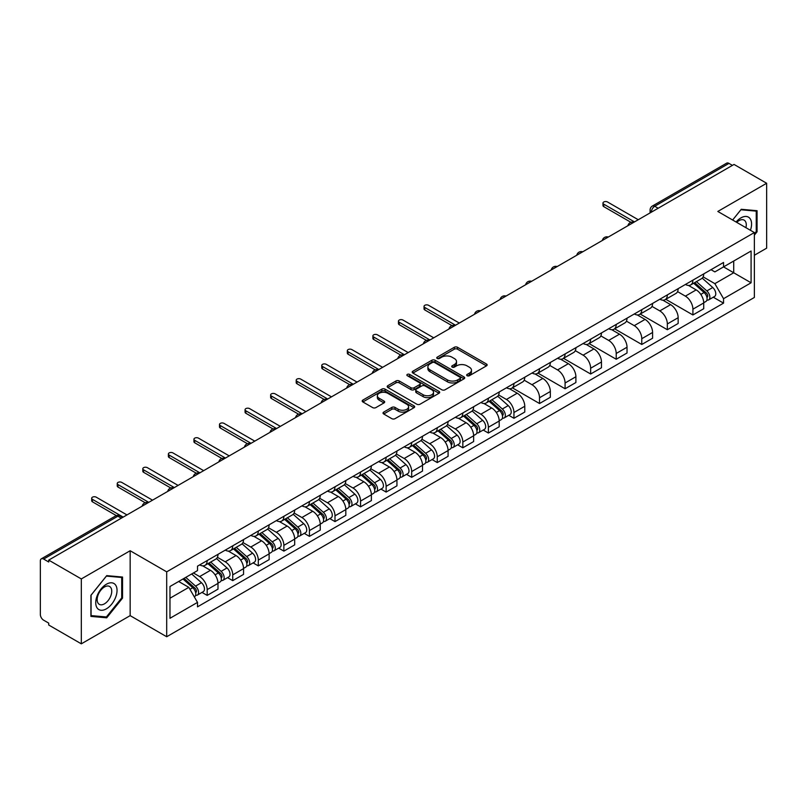 <?xml version="1.0" encoding="UTF-8"?>
<svg xmlns="http://www.w3.org/2000/svg" width="807" height="807" viewBox="0 0 807 807"><rect width="100%" height="100%" fill="white"/><g stroke="black" fill="none" stroke-linecap="round" stroke-linejoin="round"><path stroke-width="1.21" d="M467.132 375.729A1.594 0.918 0 0 0 469.381 375.729L486.47 365.864A2.28 1.311 0 0 0 487.135 364.935A2.28 1.311 0 0 0 486.47 364.007L457.519 347.292A2.28 1.311 0 0 0 454.301 347.292L437.212 357.158A1.594 0.918 0 0 0 436.748 357.804A1.594 0.918 0 0 0 437.212 358.459A1.594 0.918 0 0 0 439.462 358.459L441.671 357.178A7.283 4.206 0 0 1 451.97 357.178L454.381 358.57A7.283 4.206 0 0 1 456.51 361.546A7.283 4.206 0 0 1 454.381 364.522L452.172 365.793A1.594 0.918 0 0 0 451.708 366.449A1.594 0.918 0 0 0 452.172 367.094A1.594 0.918 0 0 0 454.422 367.094L456.631 365.813A7.283 4.206 0 0 1 466.93 365.813L469.341 367.205A7.283 4.206 0 0 1 471.47 370.181A7.283 4.206 0 0 1 469.341 373.157L467.132 374.428A1.594 0.918 0 0 0 466.668 375.084A1.594 0.918 0 0 0 467.132 375.729L467.132 374.428M383.688 412.115A2.28 1.311 0 0 0 383.022 413.043A2.28 1.311 0 0 0 383.688 413.971L391.809 418.662A2.28 1.311 0 0 0 395.027 418.662L414.011 407.696A2.28 1.311 0 0 0 414.677 406.768A2.28 1.311 0 0 0 414.011 405.84L385.05 389.125A2.28 1.311 0 0 0 381.832 389.125L362.857 400.09A2.28 1.311 0 0 0 362.192 401.018A2.28 1.311 0 0 0 362.857 401.947L372.673 407.606A2.28 1.311 0 0 0 375.88 407.606L384.011 402.915A2.28 1.311 0 0 0 384.677 401.987A2.28 1.311 0 0 0 384.011 401.059L379.139 398.255A6.083 3.51 0 0 1 377.363 395.763A6.083 3.51 0 0 1 381.116 392.525A6.083 3.51 0 0 1 387.743 393.281L406.809 404.287A6.083 3.51 0 0 1 408.594 406.768A6.083 3.51 0 0 1 404.832 410.017A6.083 3.51 0 0 1 398.204 409.26L395.027 407.424A2.28 1.311 0 0 0 391.809 407.424L383.688 412.115L383.688 413.971M166.696 571.84L130.159 550.737L81.315 578.932L48.713 560.108L734.037 164.436L766.65 183.26L717.816 211.454L754.363 232.557L166.696 571.84L166.696 636.743L754.363 297.46L754.363 232.557M441.833 389.781A2.28 1.311 0 0 0 445.05 389.781L464.035 378.816A2.28 1.311 0 0 0 464.701 377.888A2.28 1.311 0 0 0 464.035 376.96L435.084 360.245A2.28 1.311 0 0 0 431.866 360.245L412.881 371.2A2.28 1.311 0 0 0 412.216 372.128A2.28 1.311 0 0 0 412.881 373.056L441.833 389.781M407.969 376.072A1.594 0.918 0 0 1 409.583 376.304L438.988 393.281L420.043 404.216A2.28 1.311 0 0 1 416.826 404.216L387.864 387.501L387.864 385.645A2.28 1.311 0 0 0 387.199 386.573A2.28 1.311 0 0 0 387.864 387.501M387.864 385.645L395.995 380.954A2.28 1.311 0 0 1 399.213 380.954L410.955 387.733A2.28 1.311 0 0 0 414.173 387.733L419.559 384.626A2.28 1.311 0 0 0 420.225 383.698A2.28 1.311 0 0 0 419.559 382.77L407.333 375.709A1.594 0.918 0 0 1 406.869 375.053A1.594 0.918 0 0 1 407.848 374.206A1.594 0.918 0 0 1 409.583 374.408L439.018 391.405A2.28 1.311 0 0 1 439.684 392.333A2.28 1.311 0 0 1 439.018 393.261L439.018 391.405M81.315 578.932L81.315 643.835L48.713 625.011L48.713 623.115L43.628 620.19A4.63 2.673 -120 0 1 40.35 614.51L40.35 560.956A4.63 2.673 -120 0 1 41.308 558.837L115.542 515.976A4.63 2.673 60 0 1 117.862 516.208L43.628 559.059A4.63 2.673 -120 0 0 41.308 558.837M754.363 255.264L766.65 248.163L766.65 183.26M81.315 643.835L130.159 615.64L166.696 636.743M48.713 560.108L48.713 561.995L43.628 559.059M658.159 208.236L654.719 206.249A4.63 2.673 60 0 0 652.409 206.017L726.643 163.165A4.63 2.673 60 0 1 728.963 163.387L654.719 206.249A4.63 2.673 120 0 0 651.441 211.928L651.441 212.12M732.403 165.374L728.963 163.387M692.9 280.14A10.662 6.153 60 0 1 690.701 284.932L701.515 278.687A10.662 6.153 -120 0 0 703.724 273.896M677.557 291.62L685.365 296.139A10.662 6.153 60 0 1 692.91 309.192L703.724 302.948A10.662 6.153 -120 0 0 696.179 289.895L688.442 285.416M703.724 302.948L703.724 308.718L692.91 314.962L665.795 299.306M690.701 284.932A10.662 6.153 60 0 1 685.446 284.447M692.91 309.192L692.91 314.962M667.339 294.908A10.662 6.153 60 0 1 665.129 299.69L675.953 293.445A10.662 6.153 -120 0 0 678.152 288.664M640.223 314.064L667.339 329.72L678.152 323.476L678.152 317.706A10.662 6.153 -120 0 0 670.617 304.653L662.88 300.184M665.129 299.69A10.662 6.153 60 0 1 659.884 299.205M651.995 306.388L659.803 310.897A10.662 6.153 60 0 1 667.339 323.95L667.339 329.72M641.777 309.666A10.662 6.153 60 0 1 639.568 314.448L650.381 308.203A10.662 6.153 -120 0 0 652.591 303.422M614.662 328.832L641.777 344.478L652.591 338.234L652.591 332.464A10.662 6.153 -120 0 0 645.055 319.411L637.308 314.942M639.568 314.448A10.662 6.153 60 0 1 634.322 313.963M626.424 321.146L634.241 325.655A10.662 6.153 60 0 1 641.777 338.708L641.777 344.478M616.215 324.424A10.662 6.153 60 0 1 614.006 329.206L624.82 322.961A10.662 6.153 -120 0 0 627.029 318.18M589.1 343.59L616.215 359.246L627.029 353.002L627.029 347.222A10.662 6.153 -120 0 0 619.494 334.169L611.746 329.7M614.006 329.206A10.662 6.153 60 0 1 608.75 328.731M600.862 335.904L608.67 340.413A10.662 6.153 60 0 1 616.215 353.466L616.215 359.246M590.643 339.182A10.662 6.153 60 0 1 588.434 343.974L599.258 337.719A10.662 6.153 -120 0 0 601.467 332.938M563.538 358.348L590.643 374.004L601.467 367.76L601.467 361.99A10.662 6.153 -120 0 0 593.922 348.927L586.185 344.458M588.434 343.974A10.662 6.153 60 0 1 583.189 343.489M575.3 350.662L583.108 355.171A10.662 6.153 60 0 1 590.643 368.234L590.643 374.004M565.082 353.94A10.662 6.153 60 0 1 562.872 358.732L573.686 352.488A10.662 6.153 -120 0 0 575.895 347.696M537.966 373.106L565.082 388.762L575.895 382.518L575.895 376.748A10.662 6.153 -120 0 0 568.36 363.685L560.623 359.216M562.872 358.732A10.662 6.153 60 0 1 557.627 358.247M549.728 365.42L557.546 369.929A10.662 6.153 60 0 1 565.082 382.992L565.082 388.762M539.52 368.698A10.662 6.153 60 0 1 537.311 373.49L548.124 367.246A10.662 6.153 -120 0 0 550.334 362.454M512.405 387.864L539.52 403.52L550.334 397.276L550.334 391.506A10.662 6.153 -120 0 0 542.798 378.453L535.051 373.974M537.311 373.49A10.662 6.153 60 0 1 532.065 373.005M524.167 380.178L531.974 384.697A10.662 6.153 60 0 1 539.52 397.75L539.52 403.52M513.948 383.466A10.662 6.153 60 0 1 511.749 388.248L522.563 382.004A10.662 6.153 -120 0 0 524.772 377.222M508.763 415.282L513.948 418.278L524.772 412.034L524.772 406.264A10.662 6.153 -120 0 0 517.226 393.211L509.489 388.742M511.749 388.248A10.662 6.153 60 0 1 506.493 387.763M498.605 394.946L506.413 399.455A10.662 6.153 60 0 1 513.948 412.508L513.948 418.278M488.386 398.224A10.662 6.153 60 0 1 486.177 403.006L496.991 396.762A10.662 6.153 -120 0 0 499.2 391.98M483.201 430.05L488.386 433.036L499.2 426.792L499.2 421.022A10.662 6.153 -120 0 0 491.665 407.969L483.928 403.5M486.177 403.006A10.662 6.153 60 0 1 480.932 402.522M473.033 409.704L480.851 414.213A10.662 6.153 60 0 1 488.386 427.266L488.386 433.036M462.825 412.982A10.662 6.153 60 0 1 460.615 417.764L471.429 411.52A10.662 6.153 -120 0 0 473.638 406.738M457.64 444.808L462.825 447.804L473.638 441.55L473.638 435.78A10.662 6.153 -120 0 0 466.103 422.727L458.356 418.258M460.615 417.764A10.662 6.153 60 0 1 455.37 417.29M447.471 424.462L455.289 428.971A10.662 6.153 60 0 1 462.825 442.024L462.825 447.804M437.263 427.74A10.662 6.153 60 0 1 435.054 432.522L445.868 426.278A10.662 6.153 -120 0 0 448.077 421.496M432.068 459.566L437.263 462.562L448.077 456.318L448.077 450.548A10.662 6.153 -120 0 0 440.531 437.485L432.794 433.016M435.054 432.522A10.662 6.153 60 0 1 429.798 432.048M421.91 439.22L429.717 443.729A10.662 6.153 60 0 1 437.263 456.792L437.263 462.562M411.691 442.498A10.662 6.153 60 0 1 409.482 447.29L420.306 441.046A10.662 6.153 -120 0 0 422.505 436.254M406.506 474.324L411.691 477.32L422.505 471.076L422.505 465.306A10.662 6.153 -120 0 0 414.969 452.243L407.232 447.774M409.482 447.29A10.662 6.153 60 0 1 404.236 446.806M396.348 453.978L404.156 458.487A10.662 6.153 60 0 1 411.691 471.55L411.691 477.32M386.129 457.256A10.662 6.153 60 0 1 383.92 462.048L394.734 455.804A10.662 6.153 -120 0 0 396.943 451.012M380.944 489.082L386.129 492.078L396.943 485.834L396.943 480.064A10.662 6.153 -120 0 0 389.408 467.001L381.661 462.532M383.92 462.048A10.662 6.153 60 0 1 378.675 461.564M370.776 468.736L378.594 473.255A10.662 6.153 60 0 1 386.129 486.308L386.129 492.078M360.568 472.024A10.662 6.153 60 0 1 358.358 476.806L369.172 470.562A10.662 6.153 -120 0 0 371.381 465.78M355.383 503.84L360.568 506.836L371.381 500.592L371.381 494.822A10.662 6.153 -120 0 0 363.846 481.769L356.099 477.3M358.358 476.806A10.662 6.153 60 0 1 353.113 476.322M345.214 483.504L353.022 488.013A10.662 6.153 60 0 1 360.568 501.066L360.568 506.836M334.996 486.782A10.662 6.153 60 0 1 332.797 491.564L343.611 485.32A10.662 6.153 -120 0 0 345.82 480.538M329.811 518.608L334.996 521.594L345.82 515.35L345.82 509.58A10.662 6.153 -120 0 0 338.274 496.527L330.537 492.058M332.797 491.564A10.662 6.153 60 0 1 327.541 491.08M319.653 498.262L327.46 502.771A10.662 6.153 60 0 1 334.996 515.824L334.996 521.594M309.434 501.54A10.662 6.153 60 0 1 307.225 506.322L318.039 500.078A10.662 6.153 -120 0 0 320.248 495.296M304.249 533.366L309.434 536.352L320.248 530.108L320.248 524.338A10.662 6.153 -120 0 0 312.713 511.285L304.975 506.816M307.225 506.322A10.662 6.153 60 0 1 301.979 505.848M294.081 513.02L301.899 517.529A10.662 6.153 60 0 1 309.434 530.582L309.434 536.352M283.872 516.298A10.662 6.153 60 0 1 281.663 521.08L292.477 514.836A10.662 6.153 -120 0 0 294.686 510.054M278.687 548.124L283.872 551.12L294.686 544.876L294.686 539.096A10.662 6.153 -120 0 0 287.151 526.043L279.404 521.574M281.663 521.08A10.662 6.153 60 0 1 276.418 520.606M268.519 527.778L276.337 532.287A10.662 6.153 60 0 1 283.872 545.35L283.872 551.12M258.301 531.056A10.662 6.153 60 0 1 256.101 535.848L266.915 529.604A10.662 6.153 -120 0 0 269.124 524.812M253.116 562.883L258.301 565.878L269.124 559.634L269.124 553.864A10.662 6.153 -120 0 0 261.579 540.801L253.842 536.332M256.101 535.848A10.662 6.153 60 0 1 250.846 535.364M242.957 542.536L250.765 547.045A10.662 6.153 60 0 1 258.301 560.108L258.301 565.878M232.739 545.814A10.662 6.153 60 0 1 230.53 550.606L241.354 544.362A10.662 6.153 -120 0 0 243.553 539.57M227.554 577.641L232.739 580.637L243.553 574.392L243.553 568.622A10.662 6.153 -120 0 0 236.017 555.559L228.28 551.09M230.53 550.606A10.662 6.153 60 0 1 225.284 550.122M217.396 557.294L225.203 561.803A10.662 6.153 60 0 1 232.739 574.866L232.739 580.637M207.177 560.583A10.662 6.153 60 0 1 204.968 565.364L215.782 559.12A10.662 6.153 -120 0 0 217.991 554.338M201.992 592.399L207.177 595.395L217.991 589.15L217.991 583.38A10.662 6.153 -120 0 0 210.456 570.327L202.708 565.858M204.968 565.364A10.662 6.153 60 0 1 199.722 564.88M193.408 572.97L199.642 576.571A10.662 6.153 60 0 1 207.177 589.624L207.177 595.395M711.017 269.689L714.861 271.909L751.085 251.007L733.714 261.034L733.714 272.766L714.861 283.65L703.119 276.862M169.974 598.229L188.818 587.355L197.503 602.395L169.974 618.293L169.974 586.497L197.503 570.61L197.503 566.161L723.546 262.457L723.546 266.895L751.085 282.793L723.546 298.691L714.861 283.65M751.085 251.007L751.085 282.793M197.503 602.395L197.503 606.844L723.546 303.139L723.546 298.691M754.363 235.15L757.067 231.791L757.067 210.708L741.25 209.295L732.635 220.008L740.917 209.759L756.24 211.131L756.24 231.559L754.363 233.899M130.159 550.737L130.159 615.64M90.909 616.397L106.716 617.809L122.533 598.128L122.533 577.045L106.716 575.633L90.909 595.304L90.909 616.397M188.818 587.355L178.66 581.484M713.287 297.208L723.546 303.139M756.24 231.316L757.067 231.791M105.051 616.841L106.716 617.809M121.716 597.664L122.533 598.128M467.767 375.951L469.341 375.043A7.283 4.206 0 0 0 471.47 372.077L471.47 370.181M456.51 361.546L456.51 363.432A7.283 4.206 0 0 1 454.381 366.408L452.808 367.316M486.439 365.884L457.519 349.179A2.28 1.311 0 0 0 454.301 349.179L437.848 358.681M464.035 376.96L464.035 378.816L435.084 362.141A2.28 1.311 0 0 0 431.866 362.141L412.912 373.076M460.01 378.544A1.594 0.918 0 0 0 460.474 377.888A1.594 0.918 0 0 0 460.01 377.242L434.6 362.565A1.594 0.918 0 0 0 432.34 362.565L430.01 363.917A7.283 4.206 0 0 0 427.881 366.882A7.283 4.206 0 0 0 430.01 369.858L447.381 379.885A7.283 4.206 0 0 0 457.68 379.885L460.01 378.544L460.01 380.43A1.594 0.918 0 0 0 460.474 379.784L460.474 377.888M427.881 366.882L427.881 368.779A7.283 4.206 0 0 0 430.01 371.745L430.01 369.858M460.01 380.43L457.68 381.782A7.283 4.206 0 0 1 447.381 381.782L430.01 371.745M387.895 387.521L395.995 382.851L395.995 380.954M420.225 383.698L420.225 385.585A2.28 1.311 0 0 1 419.559 386.513L414.173 389.63A2.28 1.311 0 0 1 410.955 389.63L399.213 382.851A2.28 1.311 0 0 0 395.995 382.851M423.14 394.764A6.083 3.51 0 0 0 429.768 395.531A6.083 3.51 0 0 0 433.52 392.283A6.083 3.51 0 0 0 431.745 389.801L425.027 385.928A2.28 1.311 0 0 0 421.809 385.928L416.422 389.035A2.28 1.311 0 0 0 415.756 389.963A2.28 1.311 0 0 0 416.422 390.891L423.14 394.764L423.14 396.661A6.083 3.51 0 0 0 429.768 397.427A6.083 3.51 0 0 0 433.52 394.179L433.52 392.283M415.756 389.963L415.756 391.859A2.28 1.311 0 0 0 416.422 392.787L416.422 390.891M423.14 396.661L416.422 392.787M408.594 406.768L408.594 408.665A6.083 3.51 0 0 1 404.832 411.913A6.083 3.51 0 0 1 398.204 411.146L395.027 409.31A2.28 1.311 0 0 0 391.809 409.31L383.718 413.991M377.363 395.763L377.363 397.659A6.083 3.51 0 0 0 379.139 400.141L379.139 398.255M383.981 402.935L379.139 400.141M413.981 407.717L385.05 391.022A2.28 1.311 0 0 0 381.832 391.022L362.888 401.957M693.647 283.227L704.067 292.527A5.79 3.349 60 0 1 705.883 301.485L703.724 302.736M693.919 283.479L698.822 286.303M694.696 282.621L706.286 292.961A2.784 1.604 60 0 1 707.164 297.269A2.784 1.604 60 0 1 706.912 297.369M696.431 281.623L706.851 290.913A5.79 3.349 60 0 1 708.667 299.871A5.79 3.349 60 0 1 706.922 300.063M702.241 278.133L712.752 287.514A5.79 3.349 60 0 1 714.568 296.472L708.667 299.871M630.913 222.308L603.757 206.632A2.663 1.543 180 0 1 602.98 205.543L602.98 203.082A2.663 1.543 -0 0 0 603.757 204.171L634.484 221.905M638.256 219.736L607.53 201.992A2.663 1.543 -0 0 0 604.625 201.659A2.663 1.543 -0 0 0 602.98 203.082M750.419 230.277A15.061 8.695 120 0 0 750.147 218.717A15.061 8.695 120 0 0 736.095 222.006M745.91 227.675A10.309 5.952 120 0 0 745.295 221.209A10.309 5.952 120 0 0 744.135 220.14A10.309 5.952 120 0 0 736.72 222.369M755.231 210.546L756.24 211.131M115.613 585.055A15.061 8.695 120 0 0 101.067 588.959A15.061 8.695 120 0 0 97.163 608.004A15.061 8.695 120 0 0 111.719 604.11A15.061 8.695 120 0 0 115.613 585.055M110.771 587.557A10.309 5.952 120 0 0 109.611 586.477A10.309 5.952 120 0 0 100.018 591.289A10.309 5.952 120 0 0 98.141 603.263A10.309 5.952 120 0 0 99.291 604.342A10.309 5.952 120 0 0 108.895 599.53A10.309 5.952 120 0 0 110.771 587.557M106.393 616.962L91.07 615.59L91.07 595.163L106.393 576.097L121.716 577.469L121.716 597.896L106.393 616.962M120.697 576.884L121.716 577.469M489.123 401.301L499.543 410.602A5.79 3.349 60 0 1 501.359 419.559L499.2 420.81M489.405 401.553L494.308 404.388M490.182 400.696L501.772 411.045A2.784 1.604 60 0 1 502.64 415.343A2.784 1.604 60 0 1 502.388 415.444M491.917 399.697L502.327 408.998A5.79 3.349 60 0 1 504.153 417.955A5.79 3.349 60 0 1 502.398 418.137M497.717 396.207L508.228 405.588A5.79 3.349 60 0 1 510.044 414.546L504.153 417.955M463.561 416.069L473.981 425.36A5.79 3.349 60 0 1 475.797 434.317L473.638 435.568M463.833 416.311L468.746 419.146M464.61 415.454L476.201 425.803A2.784 1.604 60 0 1 477.078 430.101A2.784 1.604 60 0 1 476.826 430.202M466.345 414.455L476.766 423.756A5.79 3.349 60 0 1 478.581 432.713A5.79 3.349 60 0 1 476.836 432.895M472.156 410.965L482.667 420.346A5.79 3.349 60 0 1 484.482 429.304L478.581 432.713M437.999 430.827L448.42 440.118A5.79 3.349 60 0 1 450.235 449.075L448.077 450.326M438.272 431.069L443.174 433.904M439.048 430.222L450.639 440.561A2.784 1.604 60 0 1 451.517 444.859A2.784 1.604 60 0 1 451.264 444.96M440.783 429.213L451.204 438.514A5.79 3.349 60 0 1 453.02 447.471A5.79 3.349 60 0 1 451.274 447.653M446.594 425.733L457.105 435.104A5.79 3.349 60 0 1 458.921 444.062L453.02 447.471M412.438 445.585L422.848 454.876A5.79 3.349 60 0 1 424.674 463.843L422.505 465.084M412.71 445.827L417.612 448.662M413.487 444.98L425.077 455.319A2.784 1.604 60 0 1 425.945 459.627A2.784 1.604 60 0 1 425.692 459.718M415.222 443.981L425.632 453.272A5.79 3.349 60 0 1 427.458 462.229A5.79 3.349 60 0 1 425.703 462.421M421.032 440.491L431.533 449.862A5.79 3.349 60 0 1 433.359 458.83L427.458 462.229M386.866 460.343L397.286 469.644A5.79 3.349 60 0 1 399.102 478.601L396.943 479.842M387.148 460.595L392.051 463.42M387.915 459.738L399.515 470.078A2.784 1.604 60 0 1 400.383 474.385A2.784 1.604 60 0 1 400.131 474.486M389.65 458.739L400.07 468.03A5.79 3.349 60 0 1 401.886 476.987A5.79 3.349 60 0 1 400.141 477.179M395.46 455.249L405.971 464.63A5.79 3.349 60 0 1 407.787 473.588L401.886 476.987M361.304 475.101L371.724 484.402A5.79 3.349 60 0 1 373.54 493.359L371.381 494.61M361.576 475.353L366.479 478.178M362.353 474.496L373.944 484.846A2.784 1.604 60 0 1 374.821 489.143A2.784 1.604 60 0 1 374.569 489.244M364.088 473.497L374.509 482.788A5.79 3.349 60 0 1 376.324 491.745A5.79 3.349 60 0 1 374.579 491.937M369.899 470.007L380.41 479.388A5.79 3.349 60 0 1 382.225 488.346L376.324 491.745M335.742 489.859L346.153 499.16A5.79 3.349 60 0 1 347.978 508.117L345.81 509.368M336.015 490.111L340.917 492.946M336.791 489.254L348.382 499.604A2.784 1.604 60 0 1 349.26 503.901A2.784 1.604 60 0 1 348.997 504.002M338.526 488.255L348.947 497.546A5.79 3.349 60 0 1 350.763 506.514A5.79 3.349 60 0 1 349.007 506.695M344.337 484.765L354.838 494.146A5.79 3.349 60 0 1 356.664 503.104L350.763 506.514M310.17 504.627L320.591 513.918A5.79 3.349 60 0 1 322.407 522.875L320.248 524.126M310.453 504.869L315.355 507.704M311.23 504.012L322.82 514.362A2.784 1.604 60 0 1 323.688 518.659A2.784 1.604 60 0 1 323.436 518.76M312.965 503.013L323.375 512.314A5.79 3.349 60 0 1 325.201 521.272A5.79 3.349 60 0 1 323.446 521.453M318.765 499.523L329.276 508.904A5.79 3.349 60 0 1 331.092 517.862L325.201 521.272M284.609 519.385L295.029 528.676A5.79 3.349 60 0 1 296.845 537.633L294.686 538.884M284.881 519.627L289.794 522.462M285.658 518.78L297.248 529.12A2.784 1.604 60 0 1 298.126 533.417A2.784 1.604 60 0 1 297.874 533.518M287.393 517.771L297.813 527.072A5.79 3.349 60 0 1 299.629 536.03A5.79 3.349 60 0 1 297.884 536.211M293.203 514.291L303.714 523.662A5.79 3.349 60 0 1 305.53 532.62L299.629 536.03M451.96 325.625L424.805 309.949A2.663 1.543 180 0 1 424.028 308.859L424.028 306.398A2.663 1.543 -0 0 0 424.805 307.487L455.531 325.231M459.304 323.052L428.578 305.308A2.663 1.543 -0 0 0 425.672 304.975A2.663 1.543 -0 0 0 424.028 306.398M426.399 340.383L399.243 324.707A2.663 1.543 180 0 1 398.456 323.617L398.456 321.156A2.663 1.543 -0 0 0 399.243 322.245L429.97 339.989M433.732 337.81L403.006 320.066A2.663 1.543 -0 0 0 400.101 319.733A2.663 1.543 -0 0 0 398.456 321.156M400.837 355.151L373.671 339.465A2.663 1.543 180 0 1 372.895 338.375L372.895 335.914A2.663 1.543 -0 0 0 373.671 337.003L404.398 354.747M408.171 352.568L377.444 334.834A2.663 1.543 -0 0 0 374.539 334.502A2.663 1.543 -0 0 0 372.895 335.914M375.265 369.909L348.11 354.223A2.663 1.543 180 0 1 347.333 353.143L347.333 350.682A2.663 1.543 -0 0 0 348.11 351.771L378.836 369.505M382.609 367.326L351.882 349.592A2.663 1.543 -0 0 0 348.977 349.26A2.663 1.543 -0 0 0 347.333 350.682M349.703 384.667L322.548 368.991A2.663 1.543 180 0 1 321.761 367.901L321.761 365.44A2.663 1.543 -0 0 0 322.548 366.529L353.274 384.263M357.037 382.094L326.31 364.35A2.663 1.543 -0 0 0 323.405 364.018A2.663 1.543 -0 0 0 321.761 365.44M324.142 399.425L296.976 383.749A2.663 1.543 180 0 1 296.199 382.659L296.199 380.198A2.663 1.543 -0 0 0 296.976 381.287L327.703 399.021M331.475 396.852L300.749 379.108A2.663 1.543 -0 0 0 297.844 378.776A2.663 1.543 -0 0 0 296.199 380.198M298.57 414.183L271.414 398.507A2.663 1.543 180 0 1 270.638 397.417L270.638 394.956A2.663 1.543 -0 0 0 271.414 396.045L302.141 413.789M305.914 411.61L275.187 393.866A2.663 1.543 -0 0 0 272.282 393.534A2.663 1.543 -0 0 0 270.638 394.956M273.008 428.941L245.853 413.265A2.663 1.543 180 0 1 245.066 412.175L245.066 409.714A2.663 1.543 -0 0 0 245.853 410.803L276.579 428.547M280.352 426.368L249.615 408.624A2.663 1.543 -0 0 0 246.72 408.292A2.663 1.543 -0 0 0 245.066 409.714M247.446 443.709L220.291 428.023A2.663 1.543 180 0 1 219.504 426.933L219.504 424.472A2.663 1.543 -0 0 0 220.291 425.561L251.017 443.305M254.78 441.126L224.053 423.393A2.663 1.543 -0 0 0 221.148 423.06A2.663 1.543 -0 0 0 219.504 424.472M221.875 458.467L194.719 442.781A2.663 1.543 180 0 1 193.942 441.691L193.942 439.24A2.663 1.543 -0 0 0 194.719 440.319L225.446 458.063M229.218 455.884L198.492 438.151A2.663 1.543 -0 0 0 195.587 437.818A2.663 1.543 -0 0 0 193.942 439.24M259.047 534.143L269.457 543.434A5.79 3.349 60 0 1 271.283 552.402L269.114 553.642M259.319 534.385L264.222 537.22M260.096 533.538L271.687 543.878A2.784 1.604 60 0 1 272.564 548.175A2.784 1.604 60 0 1 272.302 548.276M261.831 532.529L272.252 541.83A5.79 3.349 60 0 1 274.067 550.788A5.79 3.349 60 0 1 272.312 550.979M267.642 529.049L278.143 538.42A5.79 3.349 60 0 1 279.968 547.378L274.067 550.788M196.313 473.225L169.157 457.549A2.663 1.543 180 0 1 168.381 456.459L168.381 453.998A2.663 1.543 -0 0 0 169.157 455.087L199.884 472.821M203.657 470.652L172.93 452.909A2.663 1.543 -0 0 0 170.025 452.576A2.663 1.543 -0 0 0 168.381 453.998M233.475 548.901L243.896 558.202A5.79 3.349 60 0 1 245.711 567.16L243.553 568.4M233.758 549.153L238.66 551.978M234.534 548.296L246.125 558.636A2.784 1.604 60 0 1 246.992 562.943A2.784 1.604 60 0 1 246.74 563.044M236.269 547.297L246.68 556.588A5.79 3.349 60 0 1 248.506 565.546A5.79 3.349 60 0 1 246.75 565.737M242.07 543.807L252.581 553.178A5.79 3.349 60 0 1 254.397 562.146L248.506 565.546M170.751 487.983L143.596 472.307A2.663 1.543 180 0 1 142.809 471.217L142.809 468.756A2.663 1.543 -0 0 0 143.596 469.845L174.322 487.579M178.085 485.411L147.358 467.667A2.663 1.543 -0 0 0 144.453 467.334A2.663 1.543 -0 0 0 142.809 468.756M207.913 563.659L218.334 572.96A5.79 3.349 60 0 1 220.15 581.918L217.991 583.168M208.196 563.911L213.098 566.736M208.963 563.054L220.553 573.394A2.784 1.604 60 0 1 221.431 577.701A2.784 1.604 60 0 1 221.179 577.802M210.698 562.055L221.118 571.346A5.79 3.349 60 0 1 222.934 580.304A5.79 3.349 60 0 1 221.189 580.495M216.508 558.565L227.019 567.946A5.79 3.349 60 0 1 228.835 576.904L222.934 580.304M145.189 502.741L118.024 487.065A2.663 1.543 180 0 1 117.247 485.975L117.247 483.514A2.663 1.543 -0 0 0 118.024 484.603L148.75 502.347M152.523 500.169L121.796 482.425A2.663 1.543 -0 0 0 118.891 482.092A2.663 1.543 -0 0 0 117.247 483.514M182.987 578.992L192.772 587.718A5.79 3.349 60 0 1 194.588 596.676L194.295 596.837M183.088 578.932L187.527 581.494M184.036 578.387L194.991 588.162A2.784 1.604 60 0 1 195.869 592.459A2.784 1.604 60 0 1 195.617 592.56M185.771 577.378L195.556 586.104A5.79 3.349 60 0 1 197.372 595.072A5.79 3.349 60 0 1 195.627 595.253M191.673 573.979L201.457 582.704A5.79 3.349 60 0 1 203.273 591.662L197.372 595.072M116.339 515.612L92.462 501.823A2.663 1.543 180 0 1 91.685 500.733L91.685 498.272A2.663 1.543 -0 0 0 92.462 499.362L123.189 517.105M126.961 514.927L96.235 497.183A2.663 1.543 -0 0 0 93.33 496.85A2.663 1.543 -0 0 0 91.685 498.272M651.612 212.019L651.441 211.928A4.63 2.673 0 0 1 650.089 210.032L650.089 212.897M232.739 574.866L243.553 568.622M258.301 560.108L269.124 553.864M283.872 545.35L294.686 539.096M309.434 530.582L320.248 524.338M334.996 515.824L345.82 509.58M360.568 501.066L371.381 494.822M386.129 486.308L396.943 480.064M411.691 471.55L422.505 465.306M437.263 456.792L448.077 450.548M462.825 442.024L473.638 435.78M488.386 427.266L499.2 421.022M513.948 412.508L524.772 406.264M539.52 397.75L550.334 391.506M565.082 382.992L575.895 376.748M590.643 368.234L601.467 361.99M616.215 353.466L627.029 347.222M641.777 338.708L652.591 332.464M667.339 323.95L678.152 317.706M207.177 589.624L217.991 583.38M199.642 576.571L210.456 570.327M225.203 561.803L236.017 555.559M250.765 547.045L261.579 540.801M276.337 532.287L287.151 526.043M301.899 517.529L312.713 511.285M327.46 502.771L338.274 496.527M353.022 488.013L363.846 481.769M378.594 473.255L389.408 467.001M404.156 458.487L414.969 452.243M429.717 443.729L440.531 437.485M455.289 428.971L466.103 422.727M480.851 414.213L491.665 407.969M506.413 399.455L517.226 393.211M531.974 384.697L542.798 378.453M557.546 369.929L568.36 363.685M583.108 355.171L593.922 348.927M608.67 340.413L619.494 334.169M634.241 325.655L645.055 319.411M659.803 310.897L670.617 304.653M685.365 296.139L696.179 289.895M633.455 222.5A4.63 2.673 120 0 0 631.417 223.68M607.893 237.258A4.63 2.673 120 0 0 605.845 238.438M582.331 252.016A4.63 2.673 120 0 0 580.283 253.206M556.769 266.784A4.63 2.673 120 0 0 554.722 267.964M531.198 281.542A4.63 2.673 120 0 0 529.15 282.722M505.636 296.3A4.63 2.673 120 0 0 503.588 297.48M480.074 311.058A4.63 2.673 120 0 0 478.026 312.238M454.502 325.816A4.63 2.673 120 0 0 452.455 326.996M428.941 340.574A4.63 2.673 120 0 0 426.893 341.764M403.379 355.342A4.63 2.673 120 0 0 401.331 356.523M377.807 370.1A4.63 2.673 120 0 0 375.769 371.281M352.245 384.858A4.63 2.673 120 0 0 350.198 386.039M326.684 399.616A4.63 2.673 120 0 0 324.636 400.797M301.122 414.374A4.63 2.673 120 0 0 299.074 415.555M275.55 429.132A4.63 2.673 120 0 0 273.502 430.323M249.988 443.9A4.63 2.673 120 0 0 247.941 445.081M224.427 458.658A4.63 2.673 120 0 0 222.379 459.839M198.855 473.416A4.63 2.673 120 0 0 196.807 474.597M173.293 488.174A4.63 2.673 120 0 0 171.245 489.355M147.731 502.932A4.63 2.673 120 0 0 145.684 504.113M121.302 518.195L117.862 516.208A4.63 2.673 120 0 1 120.182 515.976A4.63 4.63 0 0 0 115.542 515.976M469.341 375.043L469.341 373.157M452.172 367.094L452.172 365.793M454.381 366.408L454.381 364.522M437.212 358.459L437.212 357.158M454.301 349.179L454.301 347.292M457.519 349.179L457.519 347.292M486.47 365.864L486.47 364.007M412.881 373.056L412.881 371.2M431.866 362.141L431.866 360.245M435.084 362.141L435.084 360.245M447.381 381.782L447.381 379.885M457.68 381.782L457.68 379.885M399.213 382.851L399.213 380.954M410.955 389.63L410.955 387.733M414.173 389.63L414.173 387.733M419.559 386.513L419.559 384.626M409.583 376.304L409.583 374.408M391.809 409.31L391.809 407.424M395.027 409.31L395.027 407.424M398.204 411.146L398.204 409.26M384.011 402.915L384.011 401.059M362.857 401.947L362.857 400.09M381.832 391.022L381.832 389.125M385.05 391.022L385.05 389.125M414.011 407.696L414.011 405.84M704.067 292.527L700.819 294.404M707.739 295.998L706.69 296.593M712.752 287.514L706.851 290.913M603.757 204.171L603.757 206.632M499.543 410.602L496.295 412.478M503.215 414.072L502.176 414.677M508.228 405.588L502.327 408.998M473.981 425.36L470.733 427.236M477.653 428.83L476.614 429.435M482.667 420.346L476.766 423.756M448.42 440.118L445.171 441.994M452.091 443.588L451.042 444.193M457.105 435.104L451.204 438.514M422.848 454.876L419.6 456.752M426.52 458.346L425.481 458.951M431.533 449.862L425.632 453.272M397.286 469.644L394.038 471.52M400.958 473.104L399.919 473.709M405.971 464.63L400.07 468.03M371.724 484.402L368.476 486.278M375.396 487.872L374.347 488.467M380.41 479.388L374.509 482.788M346.153 499.16L342.904 501.036M349.835 502.63L348.785 503.235M354.838 494.146L348.947 497.546M320.591 513.918L317.343 515.794M324.263 517.388L323.224 517.993M329.276 508.904L323.375 512.314M295.029 528.676L291.781 530.552M298.701 532.146L297.662 532.751M303.714 523.662L297.813 527.072M424.805 307.487L424.805 309.949M399.243 322.245L399.243 324.707M373.671 337.003L373.671 339.465M348.11 351.771L348.11 354.223M322.548 366.529L322.548 368.991M296.976 381.287L296.976 383.749M271.414 396.045L271.414 398.507M245.853 410.803L245.853 413.265M220.291 425.561L220.291 428.023M194.719 440.319L194.719 442.781M269.457 543.434L266.209 545.31M273.139 546.904L272.09 547.509M278.143 538.42L272.252 541.83M169.157 455.087L169.157 457.549M243.896 558.202L240.647 560.078M247.567 561.662L246.528 562.267M252.581 553.178L246.68 556.588M143.596 469.845L143.596 472.307M218.334 572.96L215.086 574.836M222.006 576.43L220.967 577.025M227.019 567.946L221.118 571.346M118.024 484.603L118.024 487.065M192.772 587.718L189.968 589.332M196.444 591.188L195.395 591.793M201.457 582.704L195.556 586.104M92.462 499.362L92.462 501.823M633.848 222.278A4.63 4.63 0 0 0 627.907 225.708M608.286 237.036A4.63 4.63 0 0 0 602.345 240.466M582.725 251.794A4.63 4.63 0 0 0 576.773 255.224M557.153 266.552A4.63 4.63 0 0 0 551.211 269.992M531.591 281.31A4.63 4.63 0 0 0 525.65 284.75M506.029 296.068A4.63 4.63 0 0 0 500.078 299.508M480.468 310.836A4.63 4.63 0 0 0 474.516 314.266M454.896 325.594A4.63 4.63 0 0 0 448.954 329.024M429.334 340.352A4.63 4.63 0 0 0 423.382 343.782M403.772 355.11A4.63 4.63 0 0 0 397.821 358.54M378.201 369.868A4.63 4.63 0 0 0 372.259 373.308M352.639 384.626A4.63 4.63 0 0 0 346.697 388.066M327.077 399.394A4.63 4.63 0 0 0 321.125 402.824M301.515 414.152A4.63 4.63 0 0 0 295.564 417.582M275.944 428.91A4.63 4.63 0 0 0 270.002 432.34M250.382 443.668A4.63 4.63 0 0 0 244.43 447.098M224.82 458.426A4.63 4.63 0 0 0 218.868 461.866M199.248 473.184A4.63 4.63 0 0 0 193.307 476.624M173.687 487.953A4.63 4.63 0 0 0 167.745 491.382M148.125 502.711A4.63 4.63 0 0 0 142.173 506.14M122.664 517.408L120.182 515.976M652.409 206.017A4.63 4.63 0 0 0 650.089 210.032"/></g></svg>
